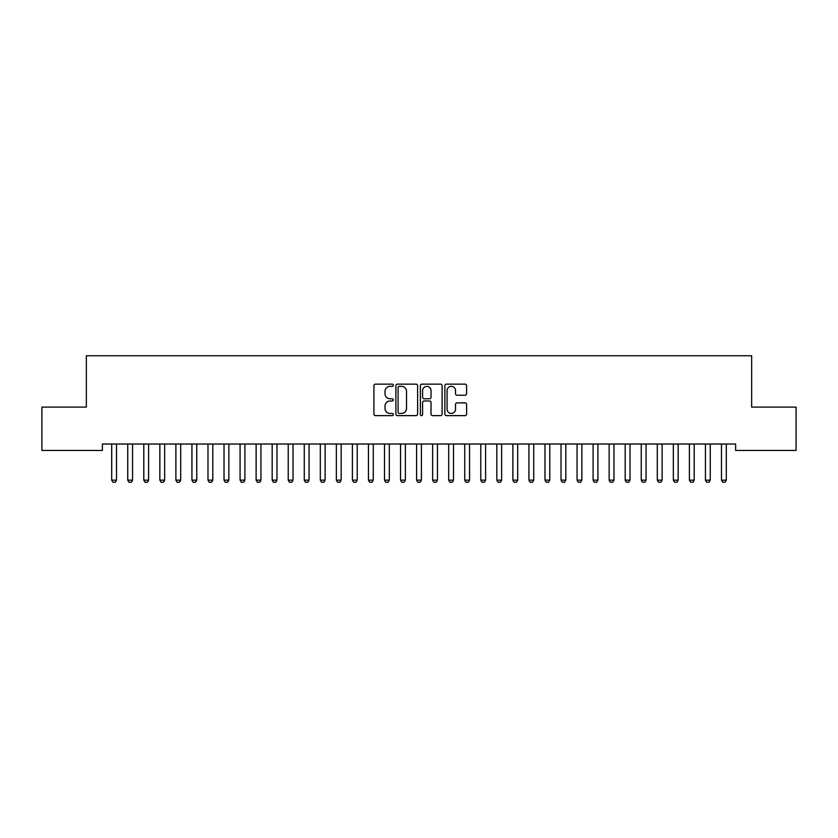 <?xml version="1.0" encoding="UTF-8"?>
<svg xmlns="http://www.w3.org/2000/svg" width="838" height="838" viewBox="0 0 838 838"><rect width="100%" height="100%" fill="white"/><g stroke="black" fill="none" stroke-linecap="round" stroke-linejoin="round"><path stroke-width="1.26" d="M393.326 385.239A1.1 1.1 0 0 0 392.226 384.139L375.487 384.139A1.571 1.571 0 0 0 373.916 385.71L373.916 414.066A1.571 1.571 0 0 0 375.487 415.638L392.226 415.638A1.1 1.1 0 0 0 393.326 414.538A1.1 1.1 0 0 0 392.226 413.438L390.058 413.438A5.038 5.038 0 0 1 385.019 408.389L385.019 406.032A5.038 5.038 0 0 1 390.058 400.993L392.226 400.993A1.1 1.1 0 0 0 393.326 399.883A1.1 1.1 0 0 0 392.226 398.783L390.058 398.783A5.038 5.038 0 0 1 385.019 393.745L385.019 391.388A5.038 5.038 0 0 1 390.058 386.339L392.226 386.339A1.1 1.1 0 0 0 393.326 385.239M465.027 395.243A1.571 1.571 0 0 0 466.609 393.671L466.609 385.71A1.571 1.571 0 0 0 465.027 384.139L446.445 384.139A1.571 1.571 0 0 0 444.873 385.71L444.873 414.066A1.571 1.571 0 0 0 446.445 415.638L465.027 415.638A1.571 1.571 0 0 0 466.609 414.066L466.609 404.461A1.571 1.571 0 0 0 465.027 402.879L457.077 402.879A1.571 1.571 0 0 0 455.505 404.461L455.505 409.216A4.211 4.211 0 0 1 451.294 413.438A4.211 4.211 0 0 1 447.073 409.216L447.073 390.56A4.211 4.211 0 0 1 451.294 386.339A4.211 4.211 0 0 1 455.505 390.56L455.505 393.671A1.571 1.571 0 0 0 457.077 395.243L465.027 395.243M735.607 444.014L102.393 444.014L102.393 450.435L41.9 450.435L41.9 407.111L86.345 407.111L86.345 355.762L751.655 355.762L751.655 407.111L796.1 407.111L796.1 450.435L735.607 450.435L735.607 444.014M417.617 385.71A1.571 1.571 0 0 0 416.046 384.139L397.463 384.139A1.571 1.571 0 0 0 395.882 385.71L395.882 414.066A1.571 1.571 0 0 0 397.463 415.638L416.046 415.638A1.571 1.571 0 0 0 417.617 414.066L417.617 385.71M421.954 384.139L440.537 384.139A1.571 1.571 0 0 1 442.118 385.71L442.118 414.066A1.571 1.571 0 0 1 440.537 415.638L432.586 415.638A1.571 1.571 0 0 1 431.015 414.066L431.015 402.565A1.571 1.571 0 0 0 429.433 400.993L424.154 400.993A1.571 1.571 0 0 0 422.582 402.565L422.582 414.538A1.1 1.1 0 0 1 421.483 415.638A1.1 1.1 0 0 1 420.383 414.538L420.383 385.71A1.571 1.571 0 0 1 421.954 384.139M399.192 386.339A1.1 1.1 0 0 0 398.092 387.449L398.092 412.327A1.1 1.1 0 0 0 399.192 413.438L401.475 413.438A5.038 5.038 0 0 0 406.514 408.389L406.514 391.388A5.038 5.038 0 0 0 401.475 386.339L399.192 386.339M431.015 390.634A4.211 4.211 0 0 0 426.793 386.423A4.211 4.211 0 0 0 422.582 390.634L422.582 397.212A1.571 1.571 0 0 0 424.154 398.783L429.433 398.783A1.571 1.571 0 0 0 431.015 397.212L431.015 390.634M111.517 444.014L111.632 444.36A1.603 1.603 0 0 1 111.705 444.852L111.705 480.153L116.513 480.153L116.513 444.852A1.603 1.603 0 0 1 116.597 444.36L116.702 444.014M116.513 480.153L115.319 482.238L112.91 482.238L111.705 480.153M127.565 444.014L127.68 444.36A1.603 1.603 0 0 1 127.753 444.852L127.753 480.153L132.561 480.153L132.561 444.852A1.603 1.603 0 0 1 132.645 444.36L132.75 444.014M132.561 480.153L131.357 482.238L128.958 482.238L127.753 480.153M143.612 444.014L143.717 444.36A1.603 1.603 0 0 1 143.801 444.852L143.801 480.153L148.609 480.153L148.609 444.852A1.603 1.603 0 0 1 148.682 444.36L148.797 444.014M148.609 480.153L147.404 482.238L145.005 482.238L143.801 480.153M159.66 444.014L159.765 444.36A1.603 1.603 0 0 1 159.849 444.852L159.849 480.153L164.657 480.153L164.657 444.852A1.603 1.603 0 0 1 164.73 444.36L164.845 444.014M164.657 480.153L163.452 482.238L161.043 482.238L159.849 480.153M175.708 444.014L175.812 444.36A1.603 1.603 0 0 1 175.886 444.852L175.886 480.153L180.704 480.153L180.704 444.852A1.603 1.603 0 0 1 180.778 444.36L180.893 444.014M180.704 480.153L179.5 482.238L177.09 482.238L175.886 480.153M191.755 444.014L191.86 444.36A1.603 1.603 0 0 1 191.933 444.852L191.933 480.153L196.752 480.153L196.752 444.852A1.603 1.603 0 0 1 196.825 444.36L196.94 444.014M196.752 480.153L195.547 482.238L193.138 482.238L191.933 480.153M207.803 444.014L207.908 444.36A1.603 1.603 0 0 1 207.981 444.852L207.981 480.153L212.8 480.153L212.8 444.852A1.603 1.603 0 0 1 212.873 444.36L212.988 444.014M212.8 480.153L211.595 482.238L209.186 482.238L207.981 480.153M223.84 444.014L223.956 444.36A1.603 1.603 0 0 1 224.029 444.852L224.029 480.153L228.847 480.153L228.847 444.852A1.603 1.603 0 0 1 228.921 444.36L229.036 444.014M228.847 480.153L227.643 482.238L225.233 482.238L224.029 480.153M239.888 444.014L240.003 444.36A1.603 1.603 0 0 1 240.077 444.852L240.077 480.153L244.895 480.153L244.895 444.852A1.603 1.603 0 0 1 244.968 444.36L245.073 444.014M244.895 480.153L243.69 482.238L241.281 482.238L240.077 480.153M255.936 444.014L256.051 444.36A1.603 1.603 0 0 1 256.124 444.852L256.124 480.153L260.943 480.153L260.943 444.852A1.603 1.603 0 0 1 261.016 444.36L261.121 444.014M260.943 480.153L259.738 482.238L257.329 482.238L256.124 480.153M271.983 444.014L272.099 444.36A1.603 1.603 0 0 1 272.172 444.852L272.172 480.153L276.99 480.153L276.99 444.852A1.603 1.603 0 0 1 277.064 444.36L277.169 444.014M276.99 480.153L275.786 482.238L273.377 482.238L272.172 480.153M288.031 444.014L288.146 444.36A1.603 1.603 0 0 1 288.22 444.852L288.22 480.153L293.028 480.153L293.028 444.852A1.603 1.603 0 0 1 293.111 444.36L293.216 444.014M293.028 480.153L291.834 482.238L289.424 482.238L288.22 480.153M304.079 444.014L304.194 444.36A1.603 1.603 0 0 1 304.267 444.852L304.267 480.153L309.075 480.153L309.075 444.852A1.603 1.603 0 0 1 309.159 444.36L309.264 444.014M309.075 480.153L307.871 482.238L305.472 482.238L304.267 480.153M320.126 444.014L320.242 444.36A1.603 1.603 0 0 1 320.315 444.852L320.315 480.153L325.123 480.153L325.123 444.852A1.603 1.603 0 0 1 325.207 444.36L325.312 444.014M325.123 480.153L323.918 482.238L321.52 482.238L320.315 480.153M336.174 444.014L336.279 444.36A1.603 1.603 0 0 1 336.363 444.852L336.363 480.153L341.171 480.153L341.171 444.852A1.603 1.603 0 0 1 341.244 444.36L341.359 444.014M341.171 480.153L339.966 482.238L337.567 482.238L336.363 480.153M352.222 444.014L352.327 444.36A1.603 1.603 0 0 1 352.41 444.852L352.41 480.153L357.218 480.153L357.218 444.852A1.603 1.603 0 0 1 357.292 444.36L357.407 444.014M357.218 480.153L356.014 482.238L353.605 482.238L352.41 480.153M368.27 444.014L368.374 444.36A1.603 1.603 0 0 1 368.448 444.852L368.448 480.153L373.266 480.153L373.266 444.852A1.603 1.603 0 0 1 373.339 444.36L373.455 444.014M373.266 480.153L372.062 482.238L369.652 482.238L368.448 480.153M384.317 444.014L384.422 444.36A1.603 1.603 0 0 1 384.495 444.852L384.495 480.153L389.314 480.153L389.314 444.852A1.603 1.603 0 0 1 389.387 444.36L389.502 444.014M389.314 480.153L388.109 482.238L385.7 482.238L384.495 480.153M400.365 444.014L400.47 444.36A1.603 1.603 0 0 1 400.543 444.852L400.543 480.153L405.362 480.153L405.362 444.852A1.603 1.603 0 0 1 405.435 444.36L405.55 444.014M405.362 480.153L404.157 482.238L401.748 482.238L400.543 480.153M416.402 444.014L416.517 444.36A1.603 1.603 0 0 1 416.591 444.852L416.591 480.153L421.409 480.153L421.409 444.852A1.603 1.603 0 0 1 421.483 444.36L421.598 444.014M421.409 480.153L420.205 482.238L417.795 482.238L416.591 480.153M432.45 444.014L432.565 444.36A1.603 1.603 0 0 1 432.638 444.852L432.638 480.153L437.457 480.153L437.457 444.852A1.603 1.603 0 0 1 437.53 444.36L437.635 444.014M437.457 480.153L436.252 482.238L433.843 482.238L432.638 480.153M448.498 444.014L448.613 444.36A1.603 1.603 0 0 1 448.686 444.852L448.686 480.153L453.505 480.153L453.505 444.852A1.603 1.603 0 0 1 453.578 444.36L453.683 444.014M453.505 480.153L452.3 482.238L449.891 482.238L448.686 480.153M464.545 444.014L464.661 444.36A1.603 1.603 0 0 1 464.734 444.852L464.734 480.153L469.552 480.153L469.552 444.852A1.603 1.603 0 0 1 469.626 444.36L469.73 444.014M469.552 480.153L468.348 482.238L465.938 482.238L464.734 480.153M480.593 444.014L480.708 444.36A1.603 1.603 0 0 1 480.782 444.852L480.782 480.153L485.59 480.153L485.59 444.852A1.603 1.603 0 0 1 485.673 444.36L485.778 444.014M485.59 480.153L484.395 482.238L481.986 482.238L480.782 480.153M496.641 444.014L496.756 444.36A1.603 1.603 0 0 1 496.829 444.852L496.829 480.153L501.637 480.153L501.637 444.852A1.603 1.603 0 0 1 501.721 444.36L501.826 444.014M501.637 480.153L500.433 482.238L498.034 482.238L496.829 480.153M512.688 444.014L512.793 444.36A1.603 1.603 0 0 1 512.877 444.852L512.877 480.153L517.685 480.153L517.685 444.852A1.603 1.603 0 0 1 517.758 444.36L517.874 444.014M517.685 480.153L516.48 482.238L514.082 482.238L512.877 480.153M528.736 444.014L528.841 444.36A1.603 1.603 0 0 1 528.925 444.852L528.925 480.153L533.733 480.153L533.733 444.852A1.603 1.603 0 0 1 533.806 444.36L533.921 444.014M533.733 480.153L532.528 482.238L530.129 482.238L528.925 480.153M544.784 444.014L544.889 444.36A1.603 1.603 0 0 1 544.972 444.852L544.972 480.153L549.78 480.153L549.78 444.852A1.603 1.603 0 0 1 549.854 444.36L549.969 444.014M549.78 480.153L548.576 482.238L546.167 482.238L544.972 480.153M560.832 444.014L560.936 444.36A1.603 1.603 0 0 1 561.01 444.852L561.01 480.153L565.828 480.153L565.828 444.852A1.603 1.603 0 0 1 565.901 444.36L566.017 444.014M565.828 480.153L564.623 482.238L562.214 482.238L561.01 480.153M576.879 444.014L576.984 444.36A1.603 1.603 0 0 1 577.057 444.852L577.057 480.153L581.876 480.153L581.876 444.852A1.603 1.603 0 0 1 581.949 444.36L582.064 444.014M581.876 480.153L580.671 482.238L578.262 482.238L577.057 480.153M592.927 444.014L593.032 444.36A1.603 1.603 0 0 1 593.105 444.852L593.105 480.153L597.923 480.153L597.923 444.852A1.603 1.603 0 0 1 597.997 444.36L598.112 444.014M597.923 480.153L596.719 482.238L594.31 482.238L593.105 480.153M608.964 444.014L609.079 444.36A1.603 1.603 0 0 1 609.153 444.852L609.153 480.153L613.971 480.153L613.971 444.852A1.603 1.603 0 0 1 614.045 444.36L614.16 444.014M613.971 480.153L612.767 482.238L610.357 482.238L609.153 480.153M625.012 444.014L625.127 444.36A1.603 1.603 0 0 1 625.2 444.852L625.2 480.153L630.019 480.153L630.019 444.852A1.603 1.603 0 0 1 630.092 444.36L630.197 444.014M630.019 480.153L628.814 482.238L626.405 482.238L625.2 480.153M641.06 444.014L641.175 444.36A1.603 1.603 0 0 1 641.248 444.852L641.248 480.153L646.067 480.153L646.067 444.852A1.603 1.603 0 0 1 646.14 444.36L646.245 444.014M646.067 480.153L644.862 482.238L642.453 482.238L641.248 480.153M657.107 444.014L657.222 444.36A1.603 1.603 0 0 1 657.296 444.852L657.296 480.153L662.114 480.153L662.114 444.852A1.603 1.603 0 0 1 662.188 444.36L662.292 444.014M662.114 480.153L660.91 482.238L658.5 482.238L657.296 480.153M673.155 444.014L673.27 444.36A1.603 1.603 0 0 1 673.343 444.852L673.343 480.153L678.152 480.153L678.152 444.852A1.603 1.603 0 0 1 678.235 444.36L678.34 444.014M678.152 480.153L676.957 482.238L674.548 482.238L673.343 480.153M689.203 444.014L689.318 444.36A1.603 1.603 0 0 1 689.391 444.852L689.391 480.153L694.199 480.153L694.199 444.852A1.603 1.603 0 0 1 694.283 444.36L694.388 444.014M694.199 480.153L692.995 482.238L690.596 482.238L689.391 480.153M705.25 444.014L705.355 444.36A1.603 1.603 0 0 1 705.439 444.852L705.439 480.153L710.247 480.153L710.247 444.852A1.603 1.603 0 0 1 710.32 444.36L710.435 444.014M710.247 480.153L709.042 482.238L706.644 482.238L705.439 480.153M721.298 444.014L721.403 444.36A1.603 1.603 0 0 1 721.487 444.852L721.487 480.153L726.295 480.153L726.295 444.852A1.603 1.603 0 0 1 726.368 444.36L726.483 444.014M726.295 480.153L725.09 482.238L722.681 482.238L721.487 480.153"/></g></svg>
